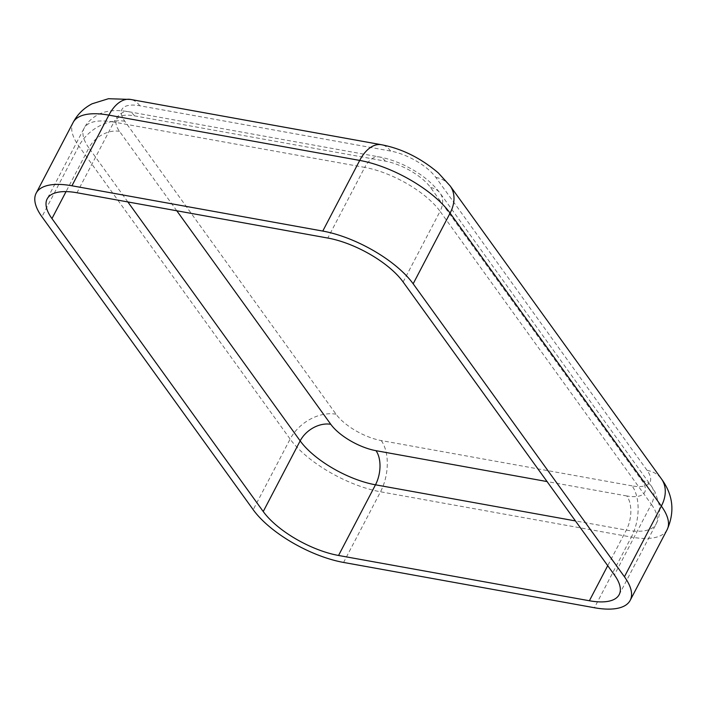 <?xml version="1.0" encoding="UTF-8"?>
<svg xmlns="http://www.w3.org/2000/svg" width="707" height="707" viewBox="0 0 707 707"><rect width="100%" height="100%" fill="white"/><g stroke="black" fill="none" stroke-linecap="round" stroke-linejoin="round"><path stroke-width="0.53" stroke-dasharray="3.54 2.65" d="M632.093 485.868L381.259 440.576A37.206 14.723 27.6 0 1 336.064 414.222L124.794 121.259A37.206 14.723 27.6 0 1 139.8 105.767L390.635 151.059A37.206 14.723 27.6 0 1 435.83 177.422L647.099 470.376A37.206 14.723 27.6 0 1 632.093 485.868A37.206 21.183 -79.8 0 1 631.351 537.073L380.516 491.789A74.412 29.447 27.6 0 1 290.135 439.065L253.194 509.72M176.794 210.783L119.51 131.352A37.206 14.723 27.6 0 1 134.524 115.86L385.359 161.152A37.206 14.723 27.6 0 1 430.554 187.514L641.823 480.468A37.206 14.723 27.6 0 1 626.817 495.961A24.807 14.122 -79.8 0 1 626.322 530.1L607.72 565.68M641.823 480.468A24.807 17.869 144.2 0 1 651.394 486.151A24.807 17.869 144.2 0 1 651.341 504.285A62.013 24.542 27.6 0 1 656.131 523.958A62.013 24.542 27.6 0 1 626.322 530.1L575.436 520.918M626.817 495.961L547.059 481.564M430.554 187.514A24.807 17.869 144.2 0 1 440.116 193.197A24.807 17.869 144.2 0 1 440.063 211.322L651.341 504.285L614.401 574.941M385.359 161.152A24.807 14.122 100.2 0 0 379.217 156.927A24.807 14.122 100.2 0 0 364.741 167.391A62.013 24.542 27.6 0 1 440.063 211.322L403.123 281.978M134.524 115.86A24.807 14.122 100.2 0 0 128.374 111.644A24.807 14.122 100.2 0 0 113.907 122.099L364.741 167.391L327.809 238.047M119.51 131.352A24.807 17.869 -35.8 0 0 88.896 147.922A62.013 24.542 27.6 0 1 84.106 128.25A62.013 24.542 27.6 0 1 113.907 122.099L76.966 192.755M127.852 201.946L88.896 147.922L66.051 191.606M381.259 440.576A37.206 21.183 -79.8 0 1 380.516 491.789L343.584 562.445M336.064 414.222A37.206 26.813 -35.8 0 0 290.135 439.065L78.857 146.11A74.412 29.447 27.6 0 1 73.113 122.497M667.116 529.702A74.412 29.447 27.6 0 1 631.351 537.073L594.419 607.737M647.099 470.376A37.206 26.813 144.2 0 1 661.452 478.895M435.83 177.422A37.206 26.813 144.2 0 1 450.173 185.941M390.635 151.059A37.206 21.183 100.2 0 0 381.418 144.723M139.8 105.767A37.206 21.183 100.2 0 0 130.583 99.44M124.794 121.259A37.206 26.813 -35.8 0 0 78.857 146.11L41.925 216.766M619.191 594.614L656.131 523.958C659.065 518.284 660.161 512.133 659.41 505.505L655.133 492.152L651.394 486.151L440.116 193.197C432.331 182.892 421.672 174.222 408.133 167.197C398.094 161.673 384.078 157.546 379.217 156.927L128.374 111.644C114.622 109.329 106.015 111.326 101.649 113.111C99.422 113.376 88.013 119.589 84.106 128.25L47.166 198.906"/><path stroke-width="1.06" d="M624.431 576.753A74.412 29.447 27.6 0 1 630.184 600.358A74.412 29.447 27.6 0 1 594.419 607.737L343.584 562.445A74.412 29.447 27.6 0 1 253.194 509.72L41.925 216.766A74.412 29.447 27.6 0 1 36.172 193.161A74.412 29.447 27.6 0 1 71.937 185.782L322.772 231.074A74.412 29.447 27.6 0 1 413.162 283.79L624.431 576.753L661.372 506.097A74.412 29.447 27.6 0 1 667.116 529.702C675.008 511.788 673.126 494.856 661.452 478.895A37.206 26.813 144.2 0 1 661.372 506.097L450.094 213.134L413.162 283.79M614.401 574.941A62.013 24.542 27.6 0 1 619.191 594.614A62.013 24.542 27.6 0 1 589.382 600.756L338.547 555.472A62.013 24.542 27.6 0 1 263.234 511.532L51.956 218.578A62.013 24.542 27.6 0 1 47.166 198.906A62.013 24.542 27.6 0 1 76.966 192.755L327.809 238.047A62.013 24.542 27.6 0 1 403.123 281.978L614.401 574.941M547.059 481.564L375.983 450.677A24.807 14.122 -79.8 0 1 375.488 484.808L338.547 555.472M575.436 520.918L375.488 484.808A62.013 24.542 27.6 0 1 300.166 440.876L263.234 511.532M375.983 450.677A37.206 14.723 27.6 0 1 330.788 424.315A24.807 17.869 -35.8 0 0 300.166 440.876L127.852 201.946M607.72 565.68L589.382 600.756M66.051 191.606L51.956 218.578M330.788 424.315L176.794 210.783M661.452 478.895L450.173 185.941A37.206 26.813 144.2 0 1 450.094 213.134A74.412 29.447 27.6 0 0 359.713 160.418L322.772 231.074M450.173 185.941L438.313 172.923C420.762 158.015 401.797 148.62 381.418 144.723A37.206 21.183 100.2 0 0 359.713 160.418L108.878 115.126L71.937 185.782M130.583 99.44A37.206 21.183 100.2 0 0 108.878 115.126A74.412 29.447 27.6 0 0 73.113 122.497C77.443 114.366 83.771 108.127 92.104 103.788L108.454 98.715L130.583 99.44L381.418 144.723M630.184 600.358L667.116 529.702M36.172 193.161L73.113 122.497"/></g></svg>
